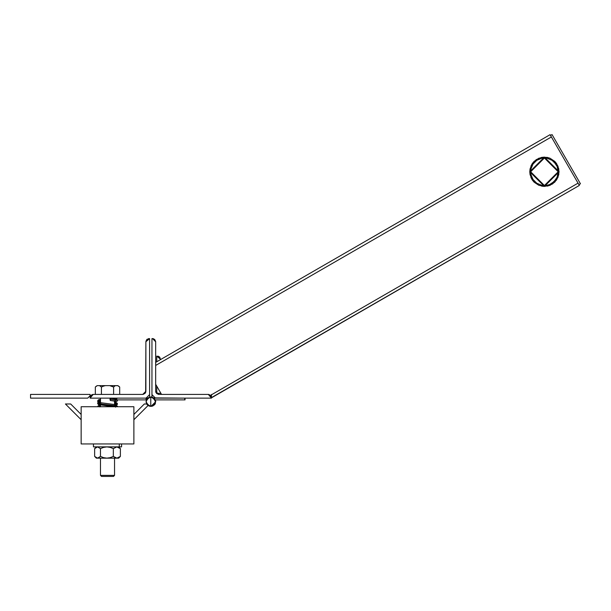 <?xml version="1.0" encoding="UTF-8"?>
<svg xmlns="http://www.w3.org/2000/svg" width="611" height="611" viewBox="0 0 611 611"><rect width="100%" height="100%" fill="white"/><g stroke="black" fill="none" stroke-linecap="round" stroke-linejoin="round"><path stroke-width="0.92" d="M149.603 338.601L149.603 397.097L149.603 338.601L146.8 339.525L145.884 341.74L149.603 338.601M147.259 398.128L146.09 398.128L146.09 399.884L146.09 398.128L116.793 398.128L116.793 399.884L116.793 398.128L146.09 398.128L90.077 398.128L93.208 394.408L92.597 394.469L90.604 395.806L90.077 398.128L146.09 398.128L149.603 394.614L146.09 398.128L147.633 398.067M147.274 339.136L145.945 341.129M145.823 391.888L144.967 393.492L142.745 394.408L93.208 394.408L142.745 394.408L145.884 391.277L145.884 341.74L145.647 392.476M91.467 394.935L90.138 396.936M149.015 338.601L148.404 338.662M143.364 394.347L142.745 394.408M93.208 394.408L92.597 394.469M30.55 398.128L30.55 394.408L30.55 398.128L87.732 398.128L90.077 395.783L90.077 394.408L30.55 394.408L90.077 394.408L90.077 395.783L87.732 398.128L30.55 398.128M151.948 397.097L151.948 338.601L152.536 338.601L154.751 339.525L155.668 341.74L155.668 391.277L156.584 393.492L158.799 394.408L208.336 394.408L210.558 395.325L211.475 398.128L154.293 398.128L155.461 398.128L151.948 394.614L151.948 338.601L152.536 338.601L155.668 341.74L155.668 391.277L158.799 394.408L208.336 394.408L211.475 398.128L155.461 398.128L151.948 394.614L151.948 397.097M152.536 338.601L153.147 338.662M153.735 338.845L155.606 341.129M155.729 391.888L155.904 392.476M158.188 394.347L158.799 394.408M208.336 394.408L208.947 394.469M210.077 394.935L211.414 396.936M541.567 186.134L544.424 186.416L538.818 185.301L534.067 182.131L532.242 179.909L534.067 182.131L538.818 185.301L544.424 186.416L529.775 171.767L544.424 157.126L559.073 171.767L544.424 186.416L550.03 185.301L547.28 186.134L552.558 183.949L556.606 179.909L558.79 174.631L558.79 168.911L556.606 163.633L554.78 161.411L550.03 158.241L544.424 157.126L538.818 158.241L534.067 161.411L532.242 163.633L530.058 168.911L529.775 171.767L530.058 174.631L532.242 179.909L530.058 174.631L529.775 171.767L544.424 157.126L559.073 171.767L544.424 186.416L529.775 171.767L530.058 168.911L532.242 163.633L530.89 166.169M155.668 364.271L155.668 365.439L551.389 136.963L578.052 183.14L211.475 394.782L211.475 397.83L579.365 185.423L578.052 183.14L211.475 394.782L211.475 395.798L211.475 394.408L211.475 397.593L211.475 395.172M211.475 397.593L579.365 185.423L550.076 134.68L155.668 362.392L155.668 363.744M155.668 364.843L155.668 365.439L551.389 136.963L550.076 134.68L155.668 362.392L155.668 363.285M532.242 179.909L530.89 177.373L532.242 179.909M161.525 394.408L155.668 384.266L161.525 394.408M544.424 157.126L541.567 157.401L547.28 157.401L550.03 158.241L547.28 157.401L550.03 158.241L554.78 161.411L557.958 166.169L559.073 171.767L557.958 177.373L554.78 182.131L550.03 185.301L544.424 186.416M550.511 135.443L552.031 134.565L580.45 183.781L578.93 184.659L580.45 183.781L552.031 134.565L550.511 135.443M211.475 394.782L211.475 395.378L211.475 394.782M550.03 185.301L547.28 186.134M532.242 163.633L536.29 159.593L541.567 157.401M547.28 157.401L550.03 158.241M530.921 169.087L530.921 174.456L532.975 179.42L536.771 183.216L541.736 185.278L547.112 185.278L549.694 184.491L554.162 181.505L557.148 177.037L558.194 171.767L544.424 185.538L530.654 171.767L544.424 158.005L558.194 171.767L557.148 166.505L554.162 162.037L552.077 160.326L547.112 158.264L541.736 158.264L536.771 160.326L532.975 164.122L530.921 169.087L530.921 174.456M557.927 174.456L557.927 169.087M554.162 162.037L555.873 164.122L552.077 160.326M547.112 158.264L541.736 158.264M536.771 160.326L532.975 164.122M534.686 181.505L532.975 179.42L536.771 183.216M541.736 185.278L547.112 185.278M552.077 183.216L555.873 179.42M156.76 393.316L160.892 393.316L156.76 393.316L156.76 386.16L156.76 393.316M156.76 356.114L156.76 361.758L156.76 356.114L160.479 359.245L159.563 357.03L156.76 356.114M159.952 357.504L159.089 356.641M158.547 356.35L157.959 356.167M81.148 406.735L81.148 443.945L133.878 443.945L133.878 406.735L81.148 406.735L133.878 406.735L133.878 443.945L81.148 443.945L81.148 406.735M148.091 405.498L133.878 419.719L148.091 405.498M81.148 419.719L65.423 403.986L81.148 419.719M70.685 403.986L65.423 403.986L70.685 403.986L81.148 414.457L70.685 403.986M146.701 403.986L144.341 403.986L133.878 414.457L144.341 403.986L146.701 403.986M153.59 397.898L184.759 398.128L154.293 398.128M155.133 399.884L184.759 399.884L184.759 398.128L185.034 399.884L185.034 398.128L185.034 399.884L155.461 399.884M146.09 399.884L116.793 399.884L146.09 399.884M150.772 405.162L150.772 396.959L148.168 397.738M154.675 399.021L152.574 397.303L150.772 396.951L147.45 398.326L146.075 401.648C149.206 395.584 152.338 395.584 155.477 401.648L154.682 399.036M154.117 404.948L153.384 405.551L155.118 403.443L155.477 401.648C152.338 407.705 149.206 407.705 146.075 401.648L146.869 404.253L148.977 405.987L150.772 406.346L154.667 404.276M146.869 399.036L147.45 398.326M153.384 397.738L154.094 398.326M146.434 399.846L146.075 401.648L146.869 404.253L148.977 405.987L150.772 406.346L154.094 404.971L155.118 403.443L155.385 400.732M152.574 397.303L150.772 396.951L150.772 406.33C156.821 403.207 156.821 400.083 150.772 396.959C144.731 400.083 144.731 403.207 150.772 406.33M150.772 398.059L150.772 396.959M148.985 405.987L150.772 406.346L153.361 405.567M146.075 401.648L146.166 402.565M155.118 403.443L155.477 401.648M146.854 404.238L147.472 404.986M149.855 406.254L150.772 406.346L149.855 406.254M154.094 404.971L153.384 405.551M151.948 397.035L151.093 396.959M155.752 401.648L155.393 399.846L155.393 403.443L155.415 399.884L155.752 401.648L151.054 406.346L152.857 405.987L154.965 404.253L154.377 404.971M150.917 406.338L151.971 406.254M154.965 404.253L155.393 403.443M95.331 387.03L97.279 385.625L95.331 387.03L96.286 386.198L95.331 387.03L95.331 394.408L95.331 387.03L97.279 385.625L96.286 386.198M101.426 387.03L103.328 386.198L101.426 387.03L99.471 385.625L97.279 385.625L99.471 385.625L101.426 387.03L101.426 394.408L101.426 387.03L99.471 385.625L105.321 385.625L103.32 386.198L105.321 385.625L109.705 385.625L99.471 385.625L100.471 386.198M119.687 387.03L117.74 385.625L119.687 387.03L118.74 386.198L119.687 387.03L119.687 394.408L119.687 387.03L117.74 385.625L109.705 385.625L113.6 387.03L114.547 386.198L113.6 387.03L113.6 394.408L113.6 387.03L109.705 385.625L115.548 385.625L114.555 386.198L115.548 385.625L117.923 385.701M95.331 447.939L97.561 446.901L100.464 448.627L103.603 447.382L106.917 446.901L110.232 447.389L113.333 448.627L116.831 446.87L120.382 448.627L118.213 447.023L116.701 447.031L117.457 446.901M117.48 458.135L116.701 458.006M118.962 457.662L119.68 457.112L118.962 457.662M116.854 458.135L113.333 456.409L113.333 448.627L116.854 446.901L120.382 448.627L120.382 456.409L118.977 457.647L120.382 456.409L116.831 458.166L118.641 458.166L115.937 458.013L113.333 456.409L110.186 457.662L106.872 458.135L103.564 457.647L100.464 456.409L97.539 458.135L94.644 456.409L96.064 457.662M97.561 458.135L98.325 458.006M98.165 458.135L97.248 458.013M114.54 475.381L113.486 476.435L101.533 476.435L100.479 475.381L100.479 458.166L100.479 475.381L114.54 475.381L114.54 458.166L114.54 475.381L100.479 475.381L101.533 476.435L113.486 476.435L114.54 475.381M114.54 398.128L114.54 398.678L114.54 398.128M114.54 401.045L114.54 404.535L114.54 401.045M100.479 406.735L100.479 404.123L100.479 406.735M100.479 402.809L100.479 398.128L100.479 402.809M113.6 387.03L111.698 386.198L113.6 387.03L114.555 386.198M117.74 385.625L118.74 386.198M103.32 386.198L105.321 385.625L103.32 386.198M98.195 458.166L97.187 458.166M96.385 458.166L116.831 458.166L96.378 458.166L95.003 456.791M95.331 457.104L94.644 456.409L94.644 448.627L97.561 446.901L100.464 448.627L103.603 447.382L106.917 446.901L110.232 447.389L113.333 448.627L113.333 456.409L110.186 457.662L106.872 458.135L103.564 457.647L100.464 456.409L100.464 448.627L100.464 456.409L98.295 458.013L96.782 458.006L94.644 456.409L94.644 448.627L95.339 447.932M98.165 446.901L97.248 447.031L98.165 446.901M119.68 447.932L120.382 448.627L120.382 456.409L117.778 458.013M95.736 446.87L119.282 446.87L119.282 443.945L119.282 446.87L121.574 446.87L121.574 443.945M93.452 443.945L93.452 446.87L121.574 446.87M100.479 400.488L99.44 400.228L100.479 401.442M114.54 403.634L115.128 404.001L114.54 403.634M115.166 404.65L117.472 404.001L114.54 403.268L117.472 404.001L115.166 404.65M98.249 402.229L97.554 401.076L99.86 401.717L97.554 401.076L100.479 400.335M117.404 406.735L117.281 406.139L115.005 405.651L98.081 403.695L117.472 406.323L114.249 404.49L99.448 402.55L100.303 403.695L102.495 404.184L115.128 406.323L115.578 405.483L114.983 405.643M113.539 406.735L98.272 404.566L97.745 403.207L100.479 402.657L97.554 403.39L97.882 402.534L100.479 401.61M114.54 402.244L116.754 401.633L117.472 400.457L110.721 399.304L110.354 398.128L109.965 399.304L110.27 398.151L110.721 399.304L110.339 400.472L109.965 399.304L110.331 400.472L110.721 399.304L117.472 400.457L117.335 399.884M151.093 406.33L155.744 401.648L155.4 399.884M120.023 448.253L118.641 446.87M120.023 456.791L118.641 458.166M95.003 448.253L96.378 446.87M114.616 402.229L117.167 403.176L117.472 404.001L116.777 405.162M115.578 404.841L115.128 404.001L115.578 403.153L114.54 403.42M100.403 405.162L98.272 405.757L97.569 406.735M99.899 406.934L99.44 406.086L100.479 406.346M97.554 401.076L98.486 399.785L100.479 399.288M99.899 401.076L99.448 401.916M110.324 400.472L115.578 401.305L115.128 400.457L115.578 399.617L114.983 399.785M116.793 399.311L110.354 398.128M115.128 406.323L115.578 407.163M99.899 403.39L99.44 404.238L100.036 404.062"/></g></svg>

